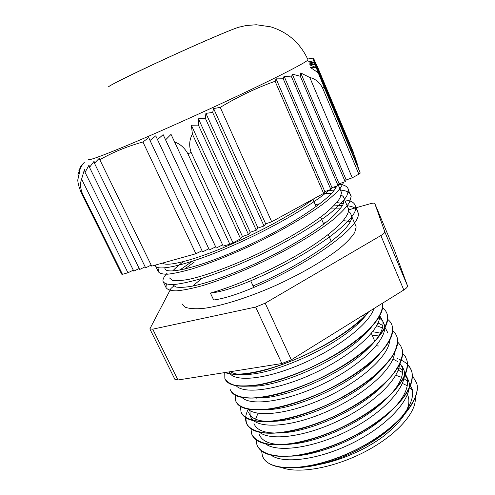 <?xml version="1.0" encoding="UTF-8"?>
<svg xmlns="http://www.w3.org/2000/svg" width="495" height="495" viewBox="0 0 495 495"><rect width="100%" height="100%" fill="white"/><g stroke="black" fill="none" stroke-linecap="round" stroke-linejoin="round"><path stroke-width="0.74" d="M263.024 457.516L264.126 459.267L262.468 456.291L261.601 451.013M368.936 311.633L360.583 320.154C333.203 346.005 271.161 373.366 241.003 374.263C234.11 374.653 228.795 374.078 225.077 372.531M382.449 303.497L382.505 303.621C383.965 311.491 377.716 321.781 363.751 334.478C336.55 359.401 279.471 384.528 249.307 386.075C235.769 386.923 227.731 384.658 225.206 379.288M382.579 307.909C385.172 309.783 386.787 312.172 387.418 315.08L387.492 315.235C389.138 323.909 382.202 335.134 366.684 348.907C339.799 372.704 287.688 395.592 257.79 397.801C242.581 398.976 233.541 396.575 230.67 390.592M366.56 314.047L366.913 314.047M387.591 319.3C390.134 321.243 391.731 323.68 392.374 326.62L392.448 326.768C394.286 336.359 386.546 348.616 369.221 363.534C342.862 385.964 295.682 406.624 266.459 409.402C249.455 410.999 239.32 408.468 236.065 401.81M397.38 338.233C399.416 348.827 390.765 362.173 371.423 378.273C345.962 399.05 303.837 417.446 275.641 420.855C255.729 423.064 244.214 420.137 241.077 412.081M397.695 342.039L400.554 345.436L402.262 349.625C404.514 361.313 394.874 375.792 373.329 393.073C349.018 412.044 311.745 428.274 284.941 432.16C263.637 434.975 250.916 432.253 246.788 423.998M246.411 423.107L245.737 417.563M256.354 398.172L256.769 397.726M376.837 345.943L378.972 345.993M402.645 353.381L405.479 356.852L407.125 360.948C409.575 373.874 398.778 389.584 374.734 408.078C352.056 424.871 319.931 438.855 295.063 443.204C271.136 446.942 256.812 444.213 252.085 435.012M251.689 434.078L250.928 428.682M407.478 364.499L410.293 368.045L411.97 372.197C414.593 386.583 402.386 403.66 375.34 423.429C352.966 438.465 329.713 448.662 305.576 454.008C278.772 458.884 262.69 456.18 257.338 445.89M256.948 444.974L256.088 439.789M412.422 375.668L416.759 383.384C420.756 397.281 404.365 420.453 374.771 439.275C356.301 450.926 337.2 459.261 317.481 464.279C289.779 470.417 271.996 468.746 264.126 459.267M368.478 311.918C354.872 327.702 324.899 347.137 294.271 359.785C263.618 372.463 236.344 376.924 225.299 372.494M382.4 303.274L382.443 303.466C383.204 310.099 379.015 318.409 369.889 328.408C356.61 341.785 334.601 356.375 310.365 367.748C291.728 376.014 274.663 381.645 259.151 384.64C249.697 386.013 241.783 386.286 235.416 385.444C230.088 383.996 226.562 381.657 224.841 378.421L224.749 372.58M387.418 315.08C388.29 321.923 384.219 330.425 375.204 340.591C362.068 354.154 340.201 368.855 316.039 380.16C291.796 391.093 267.913 397.491 251.472 397.992C239.784 397.739 232.718 394.961 230.274 389.658M366.69 313.904L367.018 313.91M392.374 326.62C393.352 333.68 389.386 342.373 380.463 352.694C367.513 366.455 345.745 381.237 321.676 392.492C303.144 400.659 286.104 406.061 270.548 408.697C251.083 411.364 238.763 408.115 235.651 400.832L235.243 395.196M392.696 330.734C395.097 332.733 396.637 335.177 397.312 338.079C397.825 342.924 396.458 348.468 393.209 354.717C388.853 361.276 382.715 368.125 374.802 375.26C361.449 386.199 345.609 396.025 327.275 404.743C303.175 415.522 279.285 421.554 262.715 421.517C250.909 420.861 243.676 417.669 241.009 411.933L240.452 406.438M372.166 335.233L374.127 335.251M402.194 349.476C403.363 356.963 399.607 366.022 390.926 376.652C378.229 390.796 356.771 405.752 332.838 416.895C308.806 427.637 284.916 433.447 268.271 433.168C256.41 432.314 249.096 428.911 246.337 422.965C244.976 419.123 245.557 414.655 248.088 409.569M256.169 398.172L256.558 397.745M376.775 345.801L377.345 345.807M402.645 353.294L405.436 356.734L407.057 360.799C408.325 368.497 404.669 377.735 396.087 388.519C383.563 402.843 362.198 417.879 338.363 428.979C314.381 439.653 290.528 445.265 273.791 444.745C261.886 443.681 254.498 440.08 251.621 433.929M397.015 358.578L397.943 358.881M399.224 359.345C406.123 362 410.349 366.232 411.902 372.048C413.245 379.95 409.687 389.367 401.228 400.3C388.829 414.816 367.624 429.914 343.846 440.977C325.524 448.916 308.54 453.878 292.892 455.864C273.277 457.603 260.519 453.216 256.88 444.826M412.422 375.587L416.697 383.235C421.678 400.35 394.62 431.065 354.241 450.568C313.929 470.225 273.457 472.521 264.058 459.125M368.416 311.955C365.7 315.952 361.882 320.203 356.957 324.708C331.631 348.647 275.109 373.589 247.283 374.443C239.388 374.864 233.733 373.948 230.33 371.696M372.568 325.518C369.586 329.719 365.489 334.137 360.273 338.784C335.146 361.833 283.121 384.751 255.327 386.187L245.056 386.125M379.783 315.76L382.777 321.156C384.398 329.398 377.926 339.997 363.361 352.941C338.568 374.925 291.054 395.808 263.532 397.85L252.277 397.974M378.038 322.988L382.932 325.561M385.061 327.473L387.733 332.634M380.834 352.285C377.159 357.124 372.246 362.123 366.096 367.278C341.804 387.975 298.776 406.834 271.897 409.396L259.43 409.761M372.698 331.681L380.37 333.147M384.838 365.675C380.723 370.904 375.278 376.25 368.515 381.713C345.077 400.863 306.646 417.662 280.727 420.793C262.282 422.841 251.596 420.088 248.676 412.545M388.625 379.195C384.052 384.801 378.069 390.468 370.668 396.192C348.307 413.665 314.282 428.484 289.668 432.061C269.181 434.721 257.282 431.887 253.972 423.547M265.45 443.811C277.516 453.173 315.216 447.901 350.281 429.586C385.432 411.364 408.171 385.122 404.038 370.39L402.416 366.647C404.78 378.861 394.762 393.593 372.358 410.85C351.518 426.3 322.177 439.084 299.351 443.075C276.408 446.614 263.031 443.749 259.219 434.486M398.902 367.612L402.837 370.47M404.353 372.085L407.255 377.846C409.786 391.415 398.475 407.404 373.323 425.818C352.811 439.628 331.502 448.977 309.4 453.865C302.006 455.4 295.323 456.173 289.34 456.167M395.734 375.247L401.594 377.363M403.951 378.625L407.719 381.534M409.161 383.142L412.044 388.977C415.899 402.064 400.628 423.763 373.205 441.231C356.27 451.929 338.766 459.577 320.698 464.161C311.999 466.296 304.109 467.435 297.031 467.577M271.272 455.258C284.074 464.613 321.787 459.385 356.375 441.082C391.019 422.897 413.146 396.588 408.845 381.565L404.477 374.164M402.689 372.661L398.147 370.05M404.038 370.39L400.022 363.485M397.714 361.585L392.912 359.03M258.025 413.245L255.593 419.178M259.337 432.11C269.8 441.02 303.454 437.314 337.571 421.233C371.708 405.244 398.042 380.525 399.459 364.642M256.224 397.77L255.921 398.166M249.963 410.609L250.136 415.175M250.451 416.215C254.331 428.788 286.902 428.627 324.671 412.533C362.476 396.575 393.655 369.121 394.589 352.508M378.743 335.975L372.098 335.065M247.896 409.136C257.239 417.972 291.574 413.696 326.836 396.978C362.142 380.333 389.101 355.379 389.664 340.368M382.449 327.95L376.689 325.71M242.018 397.454C250.885 406.748 288.084 401.377 325.221 382.876C362.396 364.469 388.031 338.444 384.436 324.986L382.79 321.175L379.541 317.976M236.189 385.729C243.973 394.67 278.883 389.992 315.569 372.568C352.298 355.249 380.148 329.93 379.702 315.903M229.117 371.894C232.545 382.14 262.882 380.321 299.71 364.796C336.52 349.371 369.406 324.07 373.88 308.558M343.79 182.16L340.263 188.317C335.987 193.236 329.689 198.866 321.36 205.208C303.225 218.338 276.266 233.665 248.372 246.77C227.106 256.46 208.246 263.866 191.788 268.995C181.851 271.811 173.745 273.556 167.483 274.218C162.391 274.261 159.297 273.351 158.202 271.495L159.068 267.851M327.554 190.655L334.304 190.055M340.449 190.105C347.125 190.6 350.695 192.747 351.147 196.534L349.458 202.474C346.302 207.331 340.968 212.974 333.451 219.409C316.701 232.811 289.983 248.799 261.298 262.554C239.333 272.739 219.601 280.473 202.102 285.77C191.534 288.635 182.878 290.336 176.127 290.881C170.62 290.757 167.236 289.612 165.967 287.447L166.357 284.13M179.697 270.115L192.351 261.273M333.723 205.92L342.577 205.462M347.131 205.728C353.9 206.483 357.569 208.902 358.145 212.974C362.099 225.955 310.507 263.588 253.774 287.447L250.705 280.813C233.745 287.972 220.306 292.062 210.394 293.089L213.673 299.995C223.455 298.751 236.82 294.568 253.774 287.447M336.68 186.046C332.343 198.105 291.901 225.287 246.479 246.207C201.044 267.207 165.819 275.542 164.897 268.438L164.823 267.888M323.068 193.731L331.669 193.217M341.29 195.042L343.252 196.577L344.359 198.965L342.899 204.887C340.015 209.397 335.127 214.638 328.235 220.603C312.859 233.015 288.362 247.803 261.948 260.599C235.515 273.122 210.103 282.348 193.229 285.98C185.495 287.366 179.685 287.706 175.805 286.989L172.712 284.65M184.505 269.119L194.133 262.232M330.58 208.933L340.226 208.871M348.48 211.235L350.51 213.209L351.413 215.74C355.292 228.071 306.065 263.798 253.075 285.937M329.354 190.018C309.988 206.947 264.596 232.464 224.173 249.313C183.664 266.248 156.401 271.631 155.275 265.475L155.213 265.128M338.846 184.282C344.916 184.808 348.134 186.825 348.511 190.334L346.754 196.138C343.555 200.902 338.172 206.471 330.604 212.838C313.756 226.104 286.952 242.036 258.217 255.828C236.22 266.044 216.482 273.859 199.002 279.267C188.453 282.212 179.821 284 173.101 284.631C167.632 284.6 164.284 283.548 163.065 281.482C162.558 279.428 163.925 276.643 167.174 273.129M344.631 199.887C351.37 200.543 355.002 202.857 355.528 206.83C359.327 219.446 307.494 256.8 250.705 280.813M210.394 293.089L210.418 293.065C236.059 285.955 274.063 269.218 303.287 251.491C332.541 233.739 349.563 217.274 348.585 209.125L347.298 206.124M343.487 203.705L336.817 202.529M319.838 203.792L315.204 204.627M183.466 261.632C178.769 265.091 175.193 268.203 172.743 270.969M169.507 277.936L172.241 280.294C175.904 281.012 181.535 280.677 189.127 279.291C205.759 275.653 231.177 266.378 257.815 253.799C284.452 240.941 309.313 226.104 324.968 213.722C331.996 207.776 336.99 202.573 339.96 198.111L341.556 192.679L340.368 189.919M335.919 187.593L333.568 187.153M162.484 263.093C166.493 266.737 189.566 261.577 222.28 248.094C254.931 234.661 292.854 214.36 314.22 198.563M402.398 383.433L407.329 385.754M409.718 387.455L412.298 390.14M412.96 391.081L412.05 388.977M415.187 397.429C417.081 411.784 397.033 434.851 365.743 451.347C334.509 467.893 298.386 474.272 281.414 467.441M348.616 209.824L370.378 203.705C372.989 202.993 374.461 202.938 374.795 203.532L394.602 250.674L407.472 285.702L384.788 231.87C384.751 232.792 383.439 234.024 380.853 235.571L403.821 289.977C406.339 288.368 407.571 287.013 407.521 285.912L407.472 285.702M403.821 289.977L291.314 359.822L265.178 303.188L255.643 307.061L281.884 363.534L291.314 359.822M281.884 363.534L177.928 379.999L152.732 329.175L149.849 328.897L170.954 288.486L173.51 286.209M149.898 328.996L174.914 379.38L177.928 379.999M152.732 329.175L255.643 307.061M265.178 303.188L380.853 235.571M384.757 231.703L374.795 203.532M192.574 286.116L201.849 278.456M323.266 223.103L325.76 222.595M343.202 220.646L350.151 221.432M354.952 224.012L356.196 226.927L354.711 232.508C351.821 237.043 346.896 242.272 339.935 248.187C324.442 260.444 299.636 274.793 272.875 286.723C246.071 298.349 220.3 306.269 203.092 308.453C195.222 309.097 189.282 308.688 185.272 307.234L182.024 303.794M213.617 108.56L220.238 107.378L271.693 221.772L265.691 223.864L213.617 108.56L212.652 112.439L205.92 113.355L258.013 228.053L256.262 230.194L250.272 232.273L198.439 118.8L205.32 118.225L256.262 230.194M265.691 223.864L264.002 225.968L258.013 228.053M264.002 225.968L212.652 112.439M250.272 232.273L248.453 234.457L242.47 236.523L191.342 125.229L198.433 125.124L198.439 118.8M248.453 234.457L198.433 125.124M205.32 118.225L205.92 113.355M242.47 236.523L240.589 238.751L192.413 134.065L191.342 125.229M314.449 60.353L354.16 154.855M313.935 59.134L354.544 156.018M315.445 62.457L353.789 153.71M317.097 66.138L353.424 152.584M357.928 166.011L355.02 157.144L313.125 58.094L313.694 60.805L357.829 166.072M339.143 183.818L338.042 185.563L332.009 187.704L284.081 76.174L291.586 77.003L292.242 74.095L300.323 76.279L345.17 181.671L339.143 183.818L292.242 74.095M338.042 185.563L291.586 77.003M332.009 187.704L330.858 189.48L324.831 191.621L276.105 78.866L283.233 78.792L284.081 76.174M330.858 189.48L283.233 78.792M300.323 76.279L300.725 72.951L309.79 77.492L352.248 177.804L346.215 179.963L345.17 181.671M346.215 179.963L300.725 72.951M324.831 191.621L323.619 193.434L275.09 81.26L276.105 78.866M202.053 250.711L195.902 253.731L142.937 141.997L148.754 137.629L150.022 140.481L155.752 135.84L157.515 139.621L163.127 134.634L165.608 139.825L171.035 134.349L223.189 246.083L171.035 134.349M222.54 244.926L216.235 248.032L215.641 246.869L209.366 249.956L157.515 139.621M208.822 248.793L202.591 251.856L150.022 140.481M216.235 248.032L165.608 139.825M215.641 246.869L163.127 134.634M81.904 164.897L84.317 162.397L80.196 167.155L82.566 164.538L78.798 170.156L81.044 167.248L77.845 174.16L79.912 170.843L77.752 180.001C78 183.942 79.386 188.657 81.91 194.145L121.652 274.137L122.469 274.304L82.616 194.046C80.283 188.477 79.942 183.49 81.607 179.085L84.422 169.649L85.078 172.365L89.007 165.07L89.502 167.36L94.081 161.29L94.465 163.27L99.495 158.016L99.811 159.755L151.674 266.124L195.902 253.731M79.107 170.775L78.798 170.156M78.427 175.329L77.845 174.16M309.79 77.492C315.371 78.835 319.615 82.288 322.517 87.856L324.027 86.965L360.249 173.071L318.167 72.709L310.551 67.592L316.144 67.586L309.579 64.82L314.944 64.406L308.985 62.976L314.177 62.271L308.645 61.727L313.694 60.805M316.144 67.586L359.197 170.268M314.944 64.406L358.733 168.838M314.177 62.271L358.275 167.44M133.304 270.159L127.97 272.764L81.607 179.085M139.188 268.494L133.786 271.136L85.078 172.365M145.146 266.811L139.677 269.484L89.502 167.36M151.179 265.103L145.635 267.814L94.465 163.27M322.517 87.856L358.875 174.19L352.248 177.804M240.589 238.751L233.009 242.884L191.144 152.411C188.855 145.988 189.282 139.875 192.413 134.065M324.027 86.965L318.167 72.709M317.264 66.287L353.504 152.534M127.97 272.764L122.469 274.304M99.811 159.755C112.662 152.33 127.042 146.409 142.937 141.997M174.735 142.04C180.242 143.989 184.641 147.918 187.921 153.834L229.841 244.221L223.189 246.083M307.76 59.233L308.02 59.839C306.337 62.543 269.169 81.458 217.621 105.28C184.319 120.687 148.946 136.342 124.635 146.471C100.194 156.575 88.061 160.924 88.234 159.508M220.238 107.378C238.2 96.587 256.484 87.881 275.09 81.26M323.619 193.434L271.693 221.772M360.249 173.071L358.875 174.19M233.009 242.884L229.841 244.221M309.814 452.875L318.545 451.619M391.39 410.98L392.387 409.6M407.509 394.54C412.347 405.702 404.267 419.667 383.26 436.442C362.693 451.824 332.566 463.809 309.913 465.776M81.91 194.145L82.616 194.046M187.921 153.834L191.144 152.411M308.02 59.839C300.434 43.244 288.01 32.249 270.746 26.841L256.305 24.75L245.885 25.561L238.163 27.386C231.771 29.539 218.747 34.947 199.077 43.603C177.427 53.144 151.352 65.154 133.273 73.897C119.827 80.407 111.623 84.657 108.646 86.656C112.483 83.513 160.3 60.687 199.299 43.541C219.192 34.805 232.149 29.415 238.163 27.386L240.199 26.804M356.957 324.708L360.583 320.154M247.283 374.443L241.003 374.263M360.273 338.784L363.751 334.478M255.327 386.187L249.307 386.075M363.361 352.941L366.684 348.907M263.532 397.85L257.79 397.801M366.096 367.278L369.221 363.534M271.897 409.396L266.459 409.402M368.515 381.713L371.423 378.273M280.727 420.793L275.641 420.855M370.668 396.192L373.329 393.073M289.668 432.061L284.941 432.16M372.358 410.85L374.734 408.078M299.351 443.075L295.063 443.204M373.323 425.818L375.34 423.429M309.4 453.865L305.576 454.008M373.205 441.231L374.771 439.275M320.698 464.161L317.481 464.279M373.626 335.245L372.129 335.146M155.69 266.316L158.208 271.489M163.517 282.41L165.967 287.447M348.505 190.334L351.147 196.54M355.528 206.83L358.139 212.974M407.249 377.846L408.851 381.565M382.784 321.15L384.436 324.986M312.958 199.479L316.076 206.632M320.636 217.088L323.73 224.167M328.247 234.525L331.304 241.541M363.38 315.08L364.32 317.233M369.406 328.903L369.598 329.342M371.349 333.358L374.839 341.364M384.788 231.87L407.521 285.912M172.755 284.65L173.077 285.318M344.402 199.361L348.585 209.125M351.413 215.74L356.196 226.927M164.903 268.438L165.318 269.292M338.314 185.124L341.55 192.685M307.673 59.041L313.125 58.101"/></g></svg>
